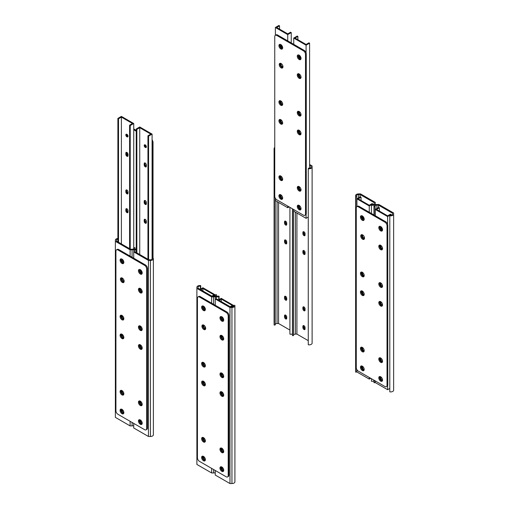 <?xml version="1.0" encoding="UTF-8"?>
<svg xmlns="http://www.w3.org/2000/svg" width="509" height="509" viewBox="0 0 509 509"><rect width="100%" height="100%" fill="white"/><g stroke="black" fill="none" stroke-linecap="round" stroke-linejoin="round"><path stroke-width="0.76" d="M374.096 206.711A2.959 1.705 180 0 1 373.962 206.196A2.959 1.705 180 0 1 376.914 204.491L378.893 204.491L393.635 213.004L393.635 214.143A2.959 1.705 180 0 1 389.792 215.771L390.117 215.18A1.877 1.088 0 0 0 392.554 214.143L392.554 213.258L378.448 205.114L376.914 205.114A1.877 1.082 0 0 0 375.038 206.196A1.877 1.082 0 0 0 375.12 206.52L374.096 206.711L374.096 215.04M373.962 380.172L373.962 382.259A2.959 1.705 0 0 0 374.096 382.774L374.096 380.248M389.792 215.771L389.792 391.835A2.959 1.705 0 0 0 393.635 390.206L393.635 214.143M392.554 214.143L392.554 213.258M378.448 207.596L378.448 205.114M374.096 382.774L375.12 382.583L375.12 380.84M375.12 215.638L375.12 206.52M382.526 360.875L382.526 360.996A1.546 0.891 60 0 1 382.208 361.702A1.546 0.891 60 0 1 381.018 361.288A1.546 0.891 60 0 1 380.344 359.736L380.344 358.444A1.546 0.891 60 0 1 380.49 357.897M380.98 358.196L380.98 359.367A1.546 0.891 -120 0 0 382.456 361.403M380.98 376.972L380.98 378.149A1.546 0.891 -120 0 0 382.456 380.185M382.526 379.657L382.526 379.778A1.546 0.891 60 0 1 382.208 380.484A1.546 0.891 60 0 1 381.018 380.07A1.546 0.891 60 0 1 380.344 378.518L380.344 377.226A1.546 0.891 60 0 1 380.49 376.673M381.05 226.855A1.546 0.891 -120 0 0 380.98 227.262A1.546 0.891 -120 0 0 382.456 229.298M382.488 229.196A1.546 0.891 60 0 1 382.208 229.597A1.546 0.891 60 0 1 381.018 229.184A1.546 0.891 60 0 1 380.344 227.631A1.546 0.891 60 0 1 380.662 226.919A1.546 0.891 60 0 1 381.152 226.88M382.526 304.535L382.526 304.656A1.546 0.891 60 0 1 382.208 305.362A1.546 0.891 60 0 1 381.018 304.948A1.546 0.891 60 0 1 380.344 303.396L380.344 302.104A1.546 0.891 60 0 1 380.49 301.551M380.98 301.856L380.98 303.027A1.546 0.891 -120 0 0 382.456 305.063M382.526 248.195L382.526 248.316A1.546 0.891 60 0 1 382.208 249.022A1.546 0.891 60 0 1 381.018 248.608A1.546 0.891 60 0 1 380.344 247.056L380.344 245.764A1.546 0.891 60 0 1 380.49 245.211M380.98 245.516L380.98 246.687A1.546 0.891 -120 0 0 382.456 248.723M382.526 285.753L382.526 285.873A1.546 0.891 60 0 1 382.208 286.586A1.546 0.891 60 0 1 381.018 286.173A1.546 0.891 60 0 1 380.344 284.614L380.344 283.322A1.546 0.891 60 0 1 380.49 282.775M380.98 283.074L380.98 284.245A1.546 0.891 -120 0 0 382.456 286.281M378.766 207.411L379.402 207.78L376.533 209.434L387.61 215.835L390.479 214.174L391.116 214.543L387.61 216.567L375.26 209.434L378.766 207.411M379.402 211.095L379.402 207.78M391.116 215.199L391.116 214.543M375.26 380.923L375.26 382.564L387.61 389.697L387.61 385.784M387.61 224.234L387.61 216.567M387.61 389.697L389.792 388.437M375.26 215.714L375.26 209.434M371.443 213.513L371.443 205.178A2.959 1.705 0 0 0 375.286 203.549L375.286 202.41L360.544 193.897L358.571 193.897A2.959 1.705 0 0 0 355.613 195.609A2.959 1.705 0 0 0 355.746 196.118L356.777 195.927A1.877 1.088 180 0 1 356.688 195.609A1.877 1.088 180 0 1 358.571 194.521L360.098 194.521L374.204 202.665L374.204 203.549L374.204 202.665M373.962 381.037A2.959 1.705 180 0 1 371.443 381.241L371.443 378.715M375.286 204.777L375.286 203.549M356.777 369.439L356.777 371.99L355.746 372.181A2.959 1.705 180 0 1 355.613 371.672L355.613 195.609M355.746 372.181L355.746 196.118M356.777 206.73L356.777 195.927M360.098 197.002L360.098 194.521M374.204 203.549A1.877 1.082 180 0 1 371.767 204.586L371.443 205.178M362.141 347.303A1.546 0.891 -120 0 0 361.994 347.851L361.994 349.142A1.546 0.891 -120 0 0 362.669 350.695A1.546 0.891 -120 0 0 363.859 351.108A1.546 0.891 -120 0 0 364.183 350.402L364.183 350.281M364.107 350.809A1.546 0.891 60 0 1 362.631 348.773L362.631 347.602M362.141 366.079A1.546 0.891 -120 0 0 361.994 366.633L361.994 367.924A1.546 0.891 -120 0 0 362.669 369.477A1.546 0.891 -120 0 0 363.859 369.89A1.546 0.891 -120 0 0 364.183 369.184L364.183 369.063M364.107 369.591A1.546 0.891 60 0 1 362.631 367.555L362.631 366.378M364.107 218.705A1.546 0.891 60 0 1 362.949 217.744A1.546 0.891 60 0 1 362.701 216.261M362.802 216.287A1.546 0.891 -120 0 0 362.313 216.325A1.546 0.891 -120 0 0 362.313 218.113A1.546 0.891 -120 0 0 363.859 219.004A1.546 0.891 -120 0 0 364.145 218.603M362.141 290.963A1.546 0.891 -120 0 0 361.994 291.511L361.994 292.802A1.546 0.891 -120 0 0 362.669 294.355A1.546 0.891 -120 0 0 363.859 294.768A1.546 0.891 -120 0 0 364.183 294.062L364.183 293.941M364.107 294.469A1.546 0.891 60 0 1 362.631 292.433L362.631 291.263M362.109 234.674A1.546 0.891 -120 0 0 361.994 235.171L361.994 236.462A1.546 0.891 -120 0 0 362.669 238.015A1.546 0.891 -120 0 0 363.859 238.428A1.546 0.891 -120 0 0 364.183 237.722L364.183 236.73M364.107 238.129A1.546 0.891 60 0 1 362.631 236.093L362.631 234.891M362.141 272.181A1.546 0.891 -120 0 0 361.994 272.729L361.994 274.02A1.546 0.891 -120 0 0 362.669 275.579A1.546 0.891 -120 0 0 363.859 275.993A1.546 0.891 -120 0 0 364.183 275.286L364.183 275.159M364.107 275.687A1.546 0.891 60 0 1 362.631 273.657L362.631 272.48M372.773 203.95L372.136 203.581L369.26 205.242L358.183 198.841L361.053 197.187L360.417 196.818L356.911 198.841L369.26 205.973L372.773 203.95L372.773 204.605M361.053 200.501L361.053 197.187M370.686 378.282L369.26 379.103L356.911 371.971L356.911 369.687M356.911 206.641L356.911 198.841M369.26 379.103L369.26 377.462M369.26 212.253L369.26 205.973M361.435 347.138A2.66 1.533 -120 0 0 363.089 351.299A2.66 1.533 -120 0 0 363.98 351.554M362.325 351.738A2.66 1.533 60 0 1 360.588 349.397A2.66 1.533 60 0 1 360.996 347.265A2.66 1.533 60 0 1 363.655 348.799A2.66 1.533 60 0 1 363.655 351.872A2.66 1.533 60 0 1 362.325 351.738M361.435 365.92A2.66 1.533 -120 0 0 363.089 370.081A2.66 1.533 -120 0 0 363.98 370.336M362.325 370.52A2.66 1.533 60 0 1 360.588 368.172A2.66 1.533 60 0 1 360.996 366.047A2.66 1.533 60 0 1 363.655 367.581A2.66 1.533 60 0 1 363.655 370.647A2.66 1.533 60 0 1 362.325 370.52M379.778 376.514A2.66 1.533 -120 0 0 381.438 380.675A2.66 1.533 -120 0 0 382.329 380.929M380.675 381.114A2.66 1.533 60 0 1 378.938 378.766A2.66 1.533 60 0 1 379.345 376.635A2.66 1.533 60 0 1 382.004 378.174A2.66 1.533 60 0 1 382.004 381.241A2.66 1.533 60 0 1 380.675 381.114M379.778 357.732A2.66 1.533 -120 0 0 381.438 361.893A2.66 1.533 -120 0 0 382.329 362.147M380.675 362.332A2.66 1.533 60 0 1 378.938 359.99A2.66 1.533 60 0 1 379.345 357.859A2.66 1.533 60 0 1 382.004 359.392A2.66 1.533 60 0 1 382.004 362.465A2.66 1.533 60 0 1 380.675 362.332M361.435 272.022A2.66 1.533 -120 0 0 363.089 276.177A2.66 1.533 -120 0 0 363.98 276.432M362.325 276.616A2.66 1.533 60 0 1 360.588 274.275A2.66 1.533 60 0 1 360.996 272.143A2.66 1.533 60 0 1 363.655 273.677A2.66 1.533 60 0 1 363.655 276.75A2.66 1.533 60 0 1 362.325 276.616M361.435 290.798A2.66 1.533 -120 0 0 363.089 294.959A2.66 1.533 -120 0 0 363.98 295.214M362.325 295.398A2.66 1.533 60 0 1 360.588 293.057A2.66 1.533 60 0 1 360.996 290.925A2.66 1.533 60 0 1 363.655 292.459A2.66 1.533 60 0 1 363.655 295.532A2.66 1.533 60 0 1 362.325 295.398M379.778 301.392A2.66 1.533 -120 0 0 381.438 305.553A2.66 1.533 -120 0 0 382.329 305.807M380.675 305.992A2.66 1.533 60 0 1 378.938 303.65A2.66 1.533 60 0 1 379.345 301.519A2.66 1.533 60 0 1 382.004 303.052A2.66 1.533 60 0 1 382.004 306.125A2.66 1.533 60 0 1 380.675 305.992M379.778 282.616A2.66 1.533 -120 0 0 381.438 286.771A2.66 1.533 -120 0 0 382.329 287.025M380.675 287.21A2.66 1.533 60 0 1 378.938 284.868A2.66 1.533 60 0 1 379.345 282.737A2.66 1.533 60 0 1 382.004 284.27A2.66 1.533 60 0 1 382.004 287.343A2.66 1.533 60 0 1 380.675 287.21M361.74 234.636A2.66 1.533 -120 0 0 363.394 238.791A2.66 1.533 -120 0 0 364.285 239.052M362.631 239.236A2.66 1.533 60 0 1 360.894 236.889A2.66 1.533 60 0 1 361.301 234.757A2.66 1.533 60 0 1 363.96 236.297A2.66 1.533 60 0 1 363.96 239.364A2.66 1.533 60 0 1 362.631 239.236M379.778 245.052A2.66 1.533 -120 0 0 381.438 249.213A2.66 1.533 -120 0 0 382.329 249.467M380.675 249.652A2.66 1.533 60 0 1 378.938 247.31A2.66 1.533 60 0 1 379.345 245.179A2.66 1.533 60 0 1 382.004 246.712A2.66 1.533 60 0 1 382.004 249.785A2.66 1.533 60 0 1 380.675 249.652M361.435 215.682A2.66 1.533 -120 0 0 363.089 219.837A2.66 1.533 -120 0 0 363.98 220.092M362.325 220.276A2.66 1.533 60 0 1 360.588 217.935A2.66 1.533 60 0 1 360.996 215.803A2.66 1.533 60 0 1 363.655 217.337A2.66 1.533 60 0 1 363.655 220.41A2.66 1.533 60 0 1 362.325 220.276M379.778 226.276A2.66 1.533 -120 0 0 381.438 230.431A2.66 1.533 -120 0 0 382.329 230.685M380.675 230.87A2.66 1.533 60 0 1 378.938 228.528A2.66 1.533 60 0 1 379.345 226.397A2.66 1.533 60 0 1 382.004 227.93A2.66 1.533 60 0 1 382.004 231.003A2.66 1.533 60 0 1 380.675 230.87M387.025 385.364A2.876 1.661 60 0 1 386.433 386.681A2.876 1.661 60 0 1 384.995 386.541L358.311 371.137A2.876 1.661 60 0 1 356.275 367.613L356.275 207.984A2.876 1.661 60 0 1 356.873 206.667A2.876 1.661 60 0 1 358.311 206.807L384.995 222.217A2.876 1.661 60 0 1 387.025 225.735L387.025 385.364L387.788 384.925A2.876 1.661 60 0 1 387.19 386.242L386.433 386.681M356.873 206.667L357.636 206.228A2.876 1.661 60 0 1 359.074 206.368L385.758 221.771A2.876 1.661 60 0 1 387.788 225.296L387.788 384.925M302.887 326.339A1.546 0.891 -120 0 1 303.205 325.633A1.546 0.891 -120 0 1 304.395 326.046A1.546 0.891 -120 0 1 305.069 327.605L305.069 328.897A1.546 0.891 -120 0 1 304.751 329.603A1.546 0.891 -120 0 1 303.561 329.189A1.546 0.891 -120 0 1 302.887 327.631L302.887 326.339L303.65 325.9A1.546 0.891 60 0 1 303.688 325.588M305.031 329.208A1.546 0.891 60 0 1 303.65 327.192L302.887 327.631M303.65 325.9L303.65 327.192M305.031 310.426A1.546 0.891 60 0 1 303.65 308.416L302.887 308.855A1.546 0.891 -120 0 0 303.561 310.407A1.546 0.891 -120 0 0 304.751 310.821A1.546 0.891 -120 0 0 305.069 310.115L305.069 308.823A1.546 0.891 -120 0 0 304.395 307.271A1.546 0.891 -120 0 0 303.205 306.857A1.546 0.891 -120 0 0 302.887 307.563L303.65 307.124A1.546 0.891 60 0 1 303.688 306.806M303.65 307.124L303.65 308.416M302.887 308.855L302.887 307.563M305.031 254.086A1.546 0.891 60 0 1 303.65 252.076L302.887 252.515A1.546 0.891 -120 0 0 303.561 254.067A1.546 0.891 -120 0 0 304.751 254.481A1.546 0.891 -120 0 0 305.069 253.775L305.069 252.483A1.546 0.891 -120 0 0 304.395 250.931A1.546 0.891 -120 0 0 303.205 250.517A1.546 0.891 -120 0 0 302.887 251.223L303.65 250.784A1.546 0.891 60 0 1 303.688 250.466M303.65 250.784L303.65 252.076M302.887 252.515L302.887 251.223M302.887 232.441A1.546 0.891 -120 0 1 303.205 231.735A1.546 0.891 -120 0 1 304.395 232.149A1.546 0.891 -120 0 1 305.069 233.701L305.069 234.993A1.546 0.891 -120 0 1 304.751 235.705A1.546 0.891 -120 0 1 303.561 235.285A1.546 0.891 -120 0 1 302.887 233.733L302.887 232.441L303.65 232.002L303.65 233.294L302.887 233.733M305.031 235.311A1.546 0.891 60 0 1 303.65 233.294M292.44 208.805L292.44 335.196A2.959 1.705 0 0 0 292.573 335.705L292.573 208.881M309.593 164.483L312.112 165.934L312.112 167.073A2.959 1.705 180 0 1 308.269 168.702L308.594 168.11A1.877 1.088 0 0 0 311.031 167.073L311.031 166.188L309.593 165.361M308.269 168.702L308.269 344.771A2.959 1.705 0 0 0 312.112 343.136L312.112 167.073M311.031 167.073L311.031 166.188M293.598 334.871A1.877 1.082 180 0 1 295.392 334.108L296.925 334.108L296.925 213.036M296.925 334.108L308.269 340.661M292.573 335.705L293.598 335.52L293.598 209.473M301.004 189.507L301.004 189.628A1.546 0.891 60 0 1 300.685 190.334A1.546 0.891 60 0 1 299.496 189.921A1.546 0.891 60 0 1 298.821 188.368L298.821 187.077A1.546 0.891 60 0 1 298.968 186.529M299.457 186.828L299.457 187.999A1.546 0.891 -120 0 0 300.934 190.035M299.457 205.604L299.457 206.781A1.546 0.891 -120 0 0 300.934 208.817M301.004 208.289L301.004 208.41A1.546 0.891 60 0 1 300.685 209.116A1.546 0.891 60 0 1 299.496 208.703A1.546 0.891 60 0 1 298.821 207.15L298.821 205.859A1.546 0.891 60 0 1 298.968 205.305M299.527 55.487A1.546 0.891 -120 0 0 299.457 55.895A1.546 0.891 -120 0 0 300.934 57.931M300.965 57.829A1.546 0.891 60 0 1 300.685 58.23A1.546 0.891 60 0 1 299.496 57.816A1.546 0.891 60 0 1 298.821 56.264A1.546 0.891 60 0 1 299.139 55.551A1.546 0.891 60 0 1 299.629 55.513M301.004 133.167L301.004 133.288A1.546 0.891 60 0 1 300.685 133.994A1.546 0.891 60 0 1 299.496 133.581A1.546 0.891 60 0 1 298.821 132.028L298.821 130.737A1.546 0.891 60 0 1 298.968 130.183M299.457 130.489L299.457 131.659A1.546 0.891 -120 0 0 300.934 133.695M301.004 76.827L301.004 76.948A1.546 0.891 60 0 1 300.685 77.654A1.546 0.891 60 0 1 299.496 77.241A1.546 0.891 60 0 1 298.821 75.688L298.821 74.397A1.546 0.891 60 0 1 298.968 73.843M299.457 74.142L299.457 75.319A1.546 0.891 -120 0 0 300.934 77.355M301.004 114.385L301.004 114.506A1.546 0.891 60 0 1 300.685 115.219A1.546 0.891 60 0 1 299.496 114.805A1.546 0.891 60 0 1 298.821 113.246L298.821 111.955A1.546 0.891 60 0 1 298.968 111.407M299.457 111.706L299.457 112.877A1.546 0.891 -120 0 0 300.934 114.913M297.243 36.044L297.88 36.413L295.01 38.067L306.087 44.468L308.957 42.807L309.593 43.176L306.087 45.199L293.738 38.067L297.243 36.044M297.88 39.727L297.88 36.413M309.593 168.129L309.593 43.176M293.738 209.555L293.738 211.197L306.087 218.329L306.087 214.416M306.087 52.866L306.087 45.199M306.087 218.329L308.269 217.069M293.738 44.347L293.738 38.067M285.301 316.598L285.301 315.306L284.537 315.752L284.537 317.043L285.301 316.598A1.546 0.891 -120 0 0 286.682 318.615M284.537 315.752A1.546 0.891 60 0 1 284.855 315.039A1.546 0.891 60 0 1 286.045 315.453A1.546 0.891 60 0 1 286.726 317.012L286.726 318.303A1.546 0.891 60 0 1 286.402 319.009A1.546 0.891 60 0 1 285.212 318.596A1.546 0.891 60 0 1 284.537 317.043M285.301 297.822L285.301 296.531L284.537 296.97A1.546 0.891 60 0 1 284.855 296.263A1.546 0.891 60 0 1 286.045 296.677A1.546 0.891 60 0 1 286.726 298.229L286.726 299.521A1.546 0.891 60 0 1 286.402 300.227A1.546 0.891 60 0 1 285.212 299.814A1.546 0.891 60 0 1 284.537 298.261L285.301 297.822A1.546 0.891 -120 0 0 286.682 299.833M284.537 296.97L284.537 298.261M285.301 241.482L285.301 240.191L284.537 240.63A1.546 0.891 60 0 1 284.855 239.924A1.546 0.891 60 0 1 286.045 240.337A1.546 0.891 60 0 1 286.726 241.89L286.726 243.181A1.546 0.891 60 0 1 286.402 243.887A1.546 0.891 60 0 1 285.212 243.474A1.546 0.891 60 0 1 284.537 241.921L285.301 241.482A1.546 0.891 -120 0 0 286.682 243.493M284.537 240.63L284.537 241.921M285.339 239.873A1.546 0.891 -120 0 0 285.301 240.191M285.301 222.7L285.301 221.409L284.537 221.848L284.537 223.139L285.301 222.7A1.546 0.891 -120 0 0 286.682 224.717M284.537 221.848A1.546 0.891 60 0 1 284.855 221.141A1.546 0.891 60 0 1 286.045 221.555A1.546 0.891 60 0 1 286.726 223.107L286.726 224.399A1.546 0.891 60 0 1 286.402 225.112A1.546 0.891 60 0 1 285.212 224.698A1.546 0.891 60 0 1 284.537 223.139M292.44 333.968A2.959 1.705 180 0 1 289.92 334.178L289.92 207.348M274.752 147.457A2.959 1.705 0 0 0 274.09 148.539A2.959 1.705 0 0 0 274.224 149.048L274.752 148.952M275.254 198.071L275.254 324.927L274.224 325.111A2.959 1.705 180 0 1 274.09 324.602L274.09 148.539M274.224 325.111L274.224 149.048M289.92 330.067L278.576 323.514L277.049 323.514A1.877 1.088 0 0 0 275.254 324.278M278.576 323.514L278.576 202.442M280.618 175.936A1.546 0.891 -120 0 0 280.472 176.483L280.472 177.775A1.546 0.891 -120 0 0 281.146 179.327A1.546 0.891 -120 0 0 282.336 179.741A1.546 0.891 -120 0 0 282.654 179.034L282.654 178.913M282.584 179.442A1.546 0.891 60 0 1 281.108 177.406L281.108 176.235M280.618 194.712A1.546 0.891 -120 0 0 280.472 195.265L280.472 196.557A1.546 0.891 -120 0 0 281.146 198.109A1.546 0.891 -120 0 0 282.336 198.523A1.546 0.891 -120 0 0 282.654 197.816L282.654 197.696M282.584 198.224A1.546 0.891 60 0 1 281.108 196.188L281.108 195.011M282.584 47.337A1.546 0.891 60 0 1 281.426 46.376A1.546 0.891 60 0 1 281.178 44.894M281.28 44.919A1.546 0.891 -120 0 0 280.79 44.957A1.546 0.891 -120 0 0 280.79 46.745A1.546 0.891 -120 0 0 282.336 47.636A1.546 0.891 -120 0 0 282.622 47.235M280.618 119.596A1.546 0.891 -120 0 0 280.472 120.143L280.472 121.435A1.546 0.891 -120 0 0 281.146 122.987A1.546 0.891 -120 0 0 282.336 123.401A1.546 0.891 -120 0 0 282.654 122.694L282.654 122.574M282.584 123.102A1.546 0.891 60 0 1 281.108 121.066L281.108 119.895M280.586 63.307A1.546 0.891 -120 0 0 280.472 63.803L280.472 65.095A1.546 0.891 -120 0 0 281.146 66.647A1.546 0.891 -120 0 0 282.336 67.061A1.546 0.891 -120 0 0 282.654 66.355L282.654 65.362M282.584 66.762A1.546 0.891 60 0 1 281.108 64.726L281.108 63.523M280.618 100.814A1.546 0.891 -120 0 0 280.472 101.361L280.472 102.653A1.546 0.891 -120 0 0 281.146 104.211A1.546 0.891 -120 0 0 282.336 104.625A1.546 0.891 -120 0 0 282.654 103.912L282.654 103.791M282.584 104.32A1.546 0.891 60 0 1 281.108 102.29L281.108 101.113M291.243 32.582L290.614 32.213L287.738 33.874L276.661 27.473L279.53 25.819L278.894 25.45L275.388 27.473L287.738 34.606L291.243 32.582L291.243 42.909M279.53 29.134L279.53 25.819M289.163 206.915L287.738 207.736L275.388 200.603L275.388 198.319M275.388 35.274L275.388 27.473M287.738 207.736L287.738 206.088M287.738 40.885L287.738 34.606M279.912 175.77A2.66 1.533 -120 0 0 281.566 179.931A2.66 1.533 -120 0 0 282.457 180.186M280.803 180.371A2.66 1.533 60 0 1 279.066 178.029A2.66 1.533 60 0 1 279.473 175.898A2.66 1.533 60 0 1 282.132 177.431A2.66 1.533 60 0 1 282.132 180.504A2.66 1.533 60 0 1 280.803 180.371M279.912 194.553A2.66 1.533 -120 0 0 281.566 198.714A2.66 1.533 -120 0 0 282.457 198.968M280.803 199.153A2.66 1.533 60 0 1 279.066 196.805A2.66 1.533 60 0 1 279.473 194.673A2.66 1.533 60 0 1 282.132 196.213A2.66 1.533 60 0 1 282.132 199.28A2.66 1.533 60 0 1 280.803 199.153M298.255 205.146A2.66 1.533 -120 0 0 299.909 209.301A2.66 1.533 -120 0 0 300.806 209.562M299.152 209.746A2.66 1.533 60 0 1 297.415 207.398A2.66 1.533 60 0 1 297.822 205.267A2.66 1.533 60 0 1 300.482 206.807A2.66 1.533 60 0 1 300.482 209.873A2.66 1.533 60 0 1 299.152 209.746M298.255 186.364A2.66 1.533 -120 0 0 299.909 190.525A2.66 1.533 -120 0 0 300.806 190.78M299.152 190.964A2.66 1.533 60 0 1 297.415 188.623A2.66 1.533 60 0 1 297.822 186.491A2.66 1.533 60 0 1 300.482 188.025A2.66 1.533 60 0 1 300.482 191.098A2.66 1.533 60 0 1 299.152 190.964M279.912 100.655A2.66 1.533 -120 0 0 281.566 104.809A2.66 1.533 -120 0 0 282.457 105.064M280.803 105.248A2.66 1.533 60 0 1 279.066 102.907A2.66 1.533 60 0 1 279.473 100.776A2.66 1.533 60 0 1 282.132 102.309A2.66 1.533 60 0 1 282.132 105.382A2.66 1.533 60 0 1 280.803 105.248M279.912 119.43A2.66 1.533 -120 0 0 281.566 123.592A2.66 1.533 -120 0 0 282.457 123.846M280.803 124.031A2.66 1.533 60 0 1 279.066 121.689A2.66 1.533 60 0 1 279.473 119.558A2.66 1.533 60 0 1 282.132 121.091A2.66 1.533 60 0 1 282.132 124.164A2.66 1.533 60 0 1 280.803 124.031M298.255 130.024A2.66 1.533 -120 0 0 299.909 134.185A2.66 1.533 -120 0 0 300.806 134.44M299.152 134.624A2.66 1.533 60 0 1 297.415 132.283A2.66 1.533 60 0 1 297.822 130.151A2.66 1.533 60 0 1 300.482 131.685A2.66 1.533 60 0 1 300.482 134.758A2.66 1.533 60 0 1 299.152 134.624M298.255 111.248A2.66 1.533 -120 0 0 299.909 115.403A2.66 1.533 -120 0 0 300.806 115.658M299.152 115.842A2.66 1.533 60 0 1 297.415 113.501A2.66 1.533 60 0 1 297.822 111.369A2.66 1.533 60 0 1 300.482 112.903A2.66 1.533 60 0 1 300.482 115.976A2.66 1.533 60 0 1 299.152 115.842M280.217 63.269A2.66 1.533 -120 0 0 281.871 67.423A2.66 1.533 -120 0 0 282.762 67.684M281.108 67.869A2.66 1.533 60 0 1 279.371 65.521A2.66 1.533 60 0 1 279.778 63.39A2.66 1.533 60 0 1 282.438 64.929A2.66 1.533 60 0 1 282.438 67.996A2.66 1.533 60 0 1 281.108 67.869M298.255 73.684A2.66 1.533 -120 0 0 299.909 77.845A2.66 1.533 -120 0 0 300.806 78.1M299.152 78.284A2.66 1.533 60 0 1 297.415 75.943A2.66 1.533 60 0 1 297.822 73.811A2.66 1.533 60 0 1 300.482 75.345A2.66 1.533 60 0 1 300.482 78.418A2.66 1.533 60 0 1 299.152 78.284M279.912 44.315A2.66 1.533 -120 0 0 281.566 48.47A2.66 1.533 -120 0 0 282.457 48.724M280.803 48.909A2.66 1.533 60 0 1 279.066 46.567A2.66 1.533 60 0 1 279.473 44.436A2.66 1.533 60 0 1 282.132 45.969A2.66 1.533 60 0 1 282.132 49.042A2.66 1.533 60 0 1 280.803 48.909M298.255 54.908A2.66 1.533 -120 0 0 299.909 59.063A2.66 1.533 -120 0 0 300.806 59.318M299.152 59.502A2.66 1.533 60 0 1 297.415 57.161A2.66 1.533 60 0 1 297.822 55.029A2.66 1.533 60 0 1 300.482 56.563A2.66 1.533 60 0 1 300.482 59.636A2.66 1.533 60 0 1 299.152 59.502M305.502 213.996A2.876 1.661 60 0 1 304.91 215.313A2.876 1.661 60 0 1 303.472 215.173L276.788 199.77A2.876 1.661 60 0 1 274.752 196.245L274.752 36.616A2.876 1.661 60 0 1 275.35 35.299A2.876 1.661 60 0 1 276.788 35.439L303.472 50.849A2.876 1.661 60 0 1 305.502 54.368L305.502 213.996L306.265 213.557A2.876 1.661 60 0 1 305.667 214.874L304.91 215.313M275.35 35.299L276.113 34.86A2.876 1.661 60 0 1 277.551 35L304.229 50.404A2.876 1.661 60 0 1 306.265 53.929L306.265 213.557M285.301 296.652A2.66 1.533 -120 0 0 286.726 299.228M285.301 315.427A2.66 1.533 -120 0 0 286.726 318.01M303.65 326.021A2.66 1.533 -120 0 0 305.069 328.604M303.65 307.245A2.66 1.533 -120 0 0 305.069 309.822M285.301 221.53A2.66 1.533 -120 0 0 286.726 224.106M285.301 240.312A2.66 1.533 -120 0 0 286.726 242.888M303.65 250.905A2.66 1.533 -120 0 0 305.069 253.482M303.65 232.123A2.66 1.533 -120 0 0 305.069 234.7M222.064 467.141L221.517 467.453L221.517 468.744A1.546 0.891 60 0 0 222.191 470.303A1.546 0.891 60 0 0 223.381 470.717A1.546 0.891 60 0 0 223.699 470.011L223.699 469.89M221.517 468.744L222.274 468.305A1.546 0.891 -120 0 0 223.661 470.322M221.517 467.453A1.546 0.891 60 0 1 221.663 466.906M222.274 468.305L222.274 467.307M223.699 451.108L223.699 451.228A1.546 0.891 60 0 1 223.381 451.935A1.546 0.891 60 0 1 222.191 451.521A1.546 0.891 60 0 1 221.517 449.969L222.274 449.523A1.546 0.891 -120 0 0 223.661 451.54M222.064 448.359L221.517 448.677A1.546 0.891 60 0 1 221.663 448.124M222.274 449.523L222.274 448.524M221.517 448.677L221.517 449.969M223.699 394.768L223.699 394.889A1.546 0.891 60 0 1 223.381 395.595A1.546 0.891 60 0 1 222.191 395.181A1.546 0.891 60 0 1 221.517 393.629L222.274 393.183A1.546 0.891 -120 0 0 223.661 395.2M222.064 392.019L221.517 392.337A1.546 0.891 60 0 1 221.663 391.784M222.274 393.183L222.274 392.184M221.517 392.337L221.517 393.629M222.064 373.237L221.517 373.555L221.517 374.847A1.546 0.891 60 0 0 222.191 376.399A1.546 0.891 60 0 0 223.381 376.813A1.546 0.891 60 0 0 223.699 376.106L223.699 375.986M221.517 374.847L222.274 374.408A1.546 0.891 -120 0 0 223.661 376.418M222.274 374.408L222.274 373.409M221.517 373.555A1.546 0.891 60 0 1 221.663 373.008M222.064 335.679L221.517 335.997L221.517 337.282A1.546 0.891 60 0 0 222.191 338.841A1.546 0.891 60 0 0 223.381 339.255A1.546 0.891 60 0 0 223.699 338.549L223.699 338.428M221.517 337.282L222.274 336.843A1.546 0.891 -120 0 0 223.661 338.86M222.274 336.843L222.274 335.845M221.517 335.997A1.546 0.891 60 0 1 221.663 335.444M222.325 317.107A1.546 0.891 -120 0 0 221.835 317.152A1.546 0.891 -120 0 0 221.6 318.392A1.546 0.891 -120 0 0 222.605 319.754A1.546 0.891 -120 0 0 223.381 319.83A1.546 0.891 -120 0 0 223.661 319.423A1.546 0.891 60 0 1 223.368 319.315A1.546 0.891 60 0 1 222.318 317.107M219.08 296.206A2.959 1.705 0 0 0 215.237 297.835L215.237 298.974L229.979 307.487L231.951 307.487A2.959 1.705 0 0 0 234.91 305.782A2.959 1.705 0 0 0 234.776 305.266L233.746 305.457A1.877 1.088 180 0 1 233.835 305.782A1.877 1.088 180 0 1 231.951 306.863L230.424 306.863L216.319 298.719L216.319 297.835A1.877 1.082 180 0 1 218.755 296.798L219.08 296.206L219.08 299.604M234.91 305.782L234.91 481.845A2.959 1.705 180 0 1 231.951 483.55L229.979 483.55L215.237 475.043L215.237 470.462M215.237 305.254L215.237 298.974M229.979 483.55L229.979 307.487M233.746 306.1L233.746 305.457M216.319 298.719L216.319 297.835M218.755 299.795L218.755 296.798M219.099 300.329L221.262 299.082L232.339 305.476L230.183 306.723M221.262 301.576L221.262 299.082M231.207 306.863L233.612 305.476L221.262 298.344L218.463 299.96M233.612 306.291L233.612 305.476M203.931 456.713L203.931 457.712L203.167 458.151L203.167 456.859L203.715 456.548M203.167 458.151A1.546 0.891 -120 0 0 203.842 459.71A1.546 0.891 -120 0 0 205.032 460.123A1.546 0.891 -120 0 0 205.35 459.417L205.35 459.296M205.312 459.729A1.546 0.891 60 0 1 203.931 457.712M203.314 456.312A1.546 0.891 -120 0 0 203.167 456.859M205.312 440.947A1.546 0.891 60 0 1 203.931 438.93L203.167 439.375A1.546 0.891 -120 0 0 203.842 440.928A1.546 0.891 -120 0 0 205.032 441.341A1.546 0.891 -120 0 0 205.35 440.635L205.35 440.514M203.931 437.937L203.931 438.93M203.167 439.375L203.167 438.084L203.715 437.765M203.314 437.53A1.546 0.891 -120 0 0 203.167 438.084M205.312 384.607A1.546 0.891 60 0 1 203.931 382.59L203.167 383.035A1.546 0.891 -120 0 0 203.842 384.588A1.546 0.891 -120 0 0 205.032 385.001A1.546 0.891 -120 0 0 205.35 384.295L205.35 384.174M203.931 381.597L203.931 382.59M203.167 383.035L203.167 381.744L203.715 381.426M203.314 381.19A1.546 0.891 -120 0 0 203.167 381.744M203.931 362.815L203.931 363.814L203.167 364.253L203.167 362.962L203.715 362.643M203.167 364.253A1.546 0.891 -120 0 0 203.842 365.806A1.546 0.891 -120 0 0 205.032 366.219A1.546 0.891 -120 0 0 205.35 365.513L205.35 365.392M205.312 365.825A1.546 0.891 60 0 1 203.931 363.814M203.314 362.414A1.546 0.891 -120 0 0 203.167 362.962M203.931 325.2L203.931 326.25L203.167 326.695L203.167 325.404L203.727 325.079M203.167 326.695A1.546 0.891 -120 0 0 203.842 328.248A1.546 0.891 -120 0 0 205.032 328.661A1.546 0.891 -120 0 0 205.35 327.955L205.35 326.963M205.312 328.267A1.546 0.891 60 0 1 203.931 326.25M203.282 324.907A1.546 0.891 -120 0 0 203.167 325.404M205.318 308.836A1.546 0.891 60 0 1 205.032 309.237A1.546 0.891 60 0 1 204.262 309.16A1.546 0.891 60 0 1 203.25 307.799A1.546 0.891 60 0 1 203.485 306.558A1.546 0.891 60 0 1 203.975 306.513A1.546 0.891 -120 0 0 205.019 308.721A1.546 0.891 -120 0 0 205.312 308.842M215.402 295.513L215.402 294.864L216.427 294.673A2.959 1.705 180 0 1 216.56 295.188A2.959 1.705 180 0 1 213.608 296.893L211.629 296.893L196.888 288.387L196.888 287.241A2.959 1.705 180 0 1 200.731 285.613L200.406 286.204A1.877 1.088 0 0 0 197.969 287.241L197.969 288.126L197.969 287.241M196.888 288.387L196.888 464.45L211.629 472.956L213.608 472.956A2.959 1.705 0 0 0 215.237 472.676M211.629 472.956L211.629 468.382M211.629 303.173L211.629 296.893M200.731 289.01L200.731 285.613M200.406 289.201L200.406 286.204M197.969 288.126L212.075 296.27L213.608 296.27A1.877 1.082 0 0 0 215.485 295.188A1.877 1.082 0 0 0 215.402 294.864M211.833 296.13L213.99 294.883L202.913 288.488L200.75 289.736M202.913 290.983L202.913 288.488M200.12 289.366L202.913 287.75L215.262 294.883L212.857 296.27M215.262 295.697L215.262 294.883M203.498 441.971A2.66 1.533 -120 0 0 204.828 442.105A2.66 1.533 -120 0 0 204.828 439.032A2.66 1.533 -120 0 0 202.168 437.498A2.66 1.533 -120 0 0 201.761 439.623A2.66 1.533 -120 0 0 203.498 441.971M205.152 441.787A2.66 1.533 60 0 1 204.262 441.532A2.66 1.533 60 0 1 202.607 437.371M203.498 460.753A2.66 1.533 -120 0 0 204.828 460.88A2.66 1.533 -120 0 0 204.828 457.814A2.66 1.533 -120 0 0 202.168 456.274A2.66 1.533 -120 0 0 201.761 458.405A2.66 1.533 -120 0 0 203.498 460.753M205.152 460.562A2.66 1.533 60 0 1 204.262 460.308A2.66 1.533 60 0 1 202.607 456.153M221.848 471.34A2.66 1.533 -120 0 0 223.177 471.474A2.66 1.533 -120 0 0 223.177 468.401A2.66 1.533 -120 0 0 220.518 466.868A2.66 1.533 -120 0 0 220.111 468.999A2.66 1.533 -120 0 0 221.848 471.34M223.502 471.156A2.66 1.533 60 0 1 222.605 470.901A2.66 1.533 60 0 1 220.951 466.747M221.848 452.565A2.66 1.533 -120 0 0 223.177 452.692A2.66 1.533 -120 0 0 223.177 449.625A2.66 1.533 -120 0 0 220.518 448.085A2.66 1.533 -120 0 0 220.111 450.217A2.66 1.533 -120 0 0 221.848 452.565M223.502 452.38A2.66 1.533 60 0 1 222.605 452.126A2.66 1.533 60 0 1 220.951 447.965M203.498 366.849A2.66 1.533 -120 0 0 204.828 366.983A2.66 1.533 -120 0 0 204.828 363.91A2.66 1.533 -120 0 0 202.168 362.376A2.66 1.533 -120 0 0 201.761 364.508A2.66 1.533 -120 0 0 203.498 366.849M205.152 366.665A2.66 1.533 60 0 1 204.262 366.41A2.66 1.533 60 0 1 202.607 362.249M203.498 385.631A2.66 1.533 -120 0 0 204.828 385.758A2.66 1.533 -120 0 0 204.828 382.692A2.66 1.533 -120 0 0 202.168 381.152A2.66 1.533 -120 0 0 201.761 383.283A2.66 1.533 -120 0 0 203.498 385.631M205.152 385.447A2.66 1.533 60 0 1 204.262 385.192A2.66 1.533 60 0 1 202.607 381.031M221.848 396.225A2.66 1.533 -120 0 0 223.177 396.352A2.66 1.533 -120 0 0 223.177 393.285A2.66 1.533 -120 0 0 220.518 391.745A2.66 1.533 -120 0 0 220.111 393.877A2.66 1.533 -120 0 0 221.848 396.225M223.502 396.04A2.66 1.533 60 0 1 222.605 395.779A2.66 1.533 60 0 1 220.951 391.625M221.848 377.443A2.66 1.533 -120 0 0 223.177 377.576A2.66 1.533 -120 0 0 223.177 374.503A2.66 1.533 -120 0 0 220.518 372.97A2.66 1.533 -120 0 0 220.111 375.101A2.66 1.533 -120 0 0 221.848 377.443M223.502 377.258A2.66 1.533 60 0 1 222.605 377.004A2.66 1.533 60 0 1 220.951 372.842M203.804 329.463A2.66 1.533 -120 0 0 205.133 329.597A2.66 1.533 -120 0 0 205.133 326.524A2.66 1.533 -120 0 0 202.474 324.99A2.66 1.533 -120 0 0 202.067 327.122A2.66 1.533 -120 0 0 203.804 329.463M205.458 329.278A2.66 1.533 60 0 1 204.567 329.024A2.66 1.533 60 0 1 202.906 324.869M221.848 339.885A2.66 1.533 -120 0 0 223.177 340.012A2.66 1.533 -120 0 0 223.177 336.945A2.66 1.533 -120 0 0 220.518 335.406A2.66 1.533 -120 0 0 220.111 337.537A2.66 1.533 -120 0 0 221.848 339.885M223.502 339.7A2.66 1.533 60 0 1 222.605 339.439A2.66 1.533 60 0 1 220.951 335.285M203.498 310.509A2.66 1.533 -120 0 0 204.828 310.643A2.66 1.533 -120 0 0 204.828 307.57A2.66 1.533 -120 0 0 202.168 306.036A2.66 1.533 -120 0 0 201.761 308.168A2.66 1.533 -120 0 0 203.498 310.509M205.152 310.325A2.66 1.533 60 0 1 204.262 310.07A2.66 1.533 60 0 1 202.607 305.909M221.848 321.103A2.66 1.533 -120 0 0 223.177 321.236A2.66 1.533 -120 0 0 223.177 318.163A2.66 1.533 -120 0 0 220.518 316.63A2.66 1.533 -120 0 0 220.111 318.761A2.66 1.533 -120 0 0 221.848 321.103M223.502 320.918A2.66 1.533 60 0 1 222.605 320.664A2.66 1.533 60 0 1 220.951 316.503M198.046 296.9L198.809 296.461A2.876 1.661 60 0 1 200.247 296.601L226.925 312.004A2.876 1.661 60 0 1 228.961 315.529L228.961 475.158A2.876 1.661 60 0 1 228.363 476.475L227.606 476.914A2.876 1.661 60 0 1 226.168 476.774L199.483 461.364A2.876 1.661 60 0 1 197.447 457.846L197.447 298.217A2.876 1.661 60 0 1 198.046 296.9A2.876 1.661 60 0 1 199.483 297.04L226.168 312.443A2.876 1.661 60 0 1 228.197 315.968L228.197 475.597A2.876 1.661 60 0 1 227.606 476.914M140.541 420.071L139.994 420.389L139.994 421.681A1.546 0.891 60 0 0 140.669 423.233A1.546 0.891 60 0 0 141.858 423.647A1.546 0.891 60 0 0 142.176 422.941L142.176 422.82M139.994 421.681L140.751 421.242A1.546 0.891 -120 0 0 142.138 423.253M139.994 420.389A1.546 0.891 60 0 1 140.14 419.836M140.751 421.242L140.751 420.243M142.176 404.038L142.176 404.159A1.546 0.891 60 0 1 141.858 404.871A1.546 0.891 60 0 1 140.669 404.451A1.546 0.891 60 0 1 139.994 402.899L140.751 402.46A1.546 0.891 -120 0 0 142.138 404.477M140.541 401.289L139.994 401.607A1.546 0.891 60 0 1 140.14 401.06M140.751 402.46L140.751 401.461M139.994 401.607L139.994 402.899M142.176 347.698L142.176 347.819A1.546 0.891 60 0 1 141.858 348.525A1.546 0.891 60 0 1 140.669 348.111A1.546 0.891 60 0 1 139.994 346.559L140.751 346.12A1.546 0.891 -120 0 0 142.138 348.131M140.541 344.949L139.994 345.267A1.546 0.891 60 0 1 140.14 344.72M140.751 346.12L140.751 345.121M139.994 345.267L139.994 346.559M140.541 326.174L139.994 326.485L139.994 327.777A1.546 0.891 60 0 0 140.669 329.336A1.546 0.891 60 0 0 141.858 329.749A1.546 0.891 60 0 0 142.176 329.043L142.176 328.922M139.994 327.777L140.751 327.338A1.546 0.891 -120 0 0 142.138 329.355M140.751 327.338L140.751 326.339M139.994 326.485A1.546 0.891 60 0 1 140.14 325.938M140.541 288.609L139.994 288.927L139.994 290.219A1.546 0.891 60 0 0 140.669 291.772A1.546 0.891 60 0 0 141.858 292.185A1.546 0.891 60 0 0 142.176 291.479L142.176 291.358M139.994 290.219L140.751 289.78A1.546 0.891 -120 0 0 142.138 291.791M140.751 289.78L140.751 288.781M139.994 288.927A1.546 0.891 60 0 1 140.14 288.38M140.802 270.044A1.546 0.891 -120 0 0 140.312 270.088A1.546 0.891 -120 0 0 140.077 271.322A1.546 0.891 -120 0 0 141.082 272.684A1.546 0.891 -120 0 0 141.858 272.76A1.546 0.891 -120 0 0 142.138 272.36M142.138 272.366A1.546 0.891 60 0 1 141.846 272.245A1.546 0.891 60 0 1 140.796 270.037M136.227 249.079A2.959 1.705 0 0 0 133.714 250.772L133.714 251.91L148.456 260.417L150.429 260.417A2.959 1.705 0 0 0 153.387 258.712A2.959 1.705 0 0 0 153.254 258.203L152.223 258.387A1.877 1.088 180 0 1 152.312 258.712A1.877 1.088 180 0 1 150.429 259.8L148.902 259.8L134.796 251.65L134.796 250.772A1.877 1.082 180 0 1 136.227 249.715M153.387 258.712L153.387 434.775A2.959 1.705 180 0 1 150.429 436.48L148.456 436.48L133.714 427.974L133.714 423.399M133.714 258.19L133.714 251.91M148.456 436.48L148.456 260.417M152.223 259.036L152.223 258.387M134.796 251.65L134.796 250.772M144.187 145.536A1.546 0.891 -120 0 0 144.861 147.095A1.546 0.891 -120 0 0 146.051 147.508A1.546 0.891 -120 0 0 146.051 145.72A1.546 0.891 -120 0 0 144.505 144.83A1.546 0.891 -120 0 0 144.187 145.536M146.299 147.203A1.546 0.891 60 0 1 144.817 145.173A1.546 0.891 60 0 1 144.893 144.766M146.299 222.974A1.546 0.891 60 0 1 144.817 220.938L144.817 219.646A1.546 0.891 60 0 1 144.893 219.239M146.369 221.275A1.546 0.891 -120 0 0 145.695 219.723A1.546 0.891 -120 0 0 144.505 219.303A1.546 0.891 -120 0 0 144.187 220.015L144.187 221.307A1.546 0.891 -120 0 0 144.861 222.859A1.546 0.891 -120 0 0 146.051 223.273A1.546 0.891 -120 0 0 146.369 222.567L146.369 221.275M146.299 166.634A1.546 0.891 60 0 1 144.817 164.598L144.817 163.306A1.546 0.891 60 0 1 144.893 162.899M146.369 164.935A1.546 0.891 -120 0 0 145.695 163.383A1.546 0.891 -120 0 0 144.505 162.963A1.546 0.891 -120 0 0 144.187 163.675L144.187 164.967A1.546 0.891 -120 0 0 144.861 166.519A1.546 0.891 -120 0 0 146.051 166.933A1.546 0.891 -120 0 0 146.369 166.227L146.369 164.935M146.299 204.192A1.546 0.891 60 0 1 144.817 202.156L144.817 200.864A1.546 0.891 60 0 1 144.893 200.463M146.369 202.493A1.546 0.891 -120 0 0 145.695 200.94A1.546 0.891 -120 0 0 144.505 200.527A1.546 0.891 -120 0 0 144.187 201.233L144.187 202.525A1.546 0.891 -120 0 0 144.861 204.077A1.546 0.891 -120 0 0 146.051 204.491A1.546 0.891 -120 0 0 146.369 203.785L146.369 202.493M136.227 129.006L136.864 129.369L139.74 127.714L150.817 134.109L147.947 135.769L148.583 136.132L152.089 134.109L139.74 126.976L136.227 129.006L136.227 252.483M136.864 252.852L136.864 129.369M139.74 254.506L139.74 127.714M147.947 259.246L147.947 135.769M148.583 259.615L148.583 136.132M152.089 259.221L152.089 134.109M122.408 409.65L122.408 410.648L121.645 411.087L121.645 409.796L122.192 409.478M121.645 411.087A1.546 0.891 -120 0 0 122.319 412.64A1.546 0.891 -120 0 0 123.509 413.054A1.546 0.891 -120 0 0 123.827 412.347L123.827 412.226M123.789 412.659A1.546 0.891 60 0 1 122.408 410.648M121.791 409.242A1.546 0.891 -120 0 0 121.645 409.796M123.789 393.883A1.546 0.891 60 0 1 122.408 391.866L121.645 392.305A1.546 0.891 -120 0 0 122.319 393.864A1.546 0.891 -120 0 0 123.509 394.278A1.546 0.891 -120 0 0 123.827 393.565L123.827 393.444M122.408 390.867L122.408 391.866M121.645 392.305L121.645 391.014L122.192 390.702M121.791 390.467A1.546 0.891 -120 0 0 121.645 391.014M123.789 337.543A1.546 0.891 60 0 1 122.408 335.526L121.645 335.965A1.546 0.891 -120 0 0 122.319 337.518A1.546 0.891 -120 0 0 123.509 337.938A1.546 0.891 -120 0 0 123.827 337.225L123.827 337.104M122.408 334.528L122.408 335.526M121.645 335.965L121.645 334.674L122.192 334.362M121.791 334.127A1.546 0.891 -120 0 0 121.645 334.674M122.408 315.745L122.408 316.744L121.645 317.183L121.645 315.892L122.192 315.58M121.645 317.183A1.546 0.891 -120 0 0 122.319 318.742A1.546 0.891 -120 0 0 123.509 319.156A1.546 0.891 -120 0 0 123.827 318.449L123.827 318.329M123.789 318.761A1.546 0.891 60 0 1 122.408 316.744M121.791 315.345A1.546 0.891 -120 0 0 121.645 315.892M122.408 278.137L122.408 279.187L121.645 279.626L121.645 278.334L122.198 278.009M121.645 279.626A1.546 0.891 -120 0 0 122.319 281.178A1.546 0.891 -120 0 0 123.509 281.592A1.546 0.891 -120 0 0 123.827 280.885L123.827 279.893M123.789 281.203A1.546 0.891 60 0 1 122.408 279.187M121.759 277.838A1.546 0.891 -120 0 0 121.645 278.334M123.795 261.766A1.546 0.891 60 0 1 123.509 262.167A1.546 0.891 60 0 1 122.739 262.09A1.546 0.891 60 0 1 121.727 260.729A1.546 0.891 60 0 1 121.963 259.495A1.546 0.891 60 0 1 122.453 259.45M122.446 259.444A1.546 0.891 -120 0 0 123.496 261.651A1.546 0.891 -120 0 0 123.789 261.772M133.88 248.443L133.88 247.794L134.904 247.609A2.959 1.705 180 0 1 135.038 248.118A2.959 1.705 180 0 1 132.085 249.824L130.107 249.824L115.365 241.317L115.365 240.178A2.959 1.705 180 0 1 117.884 238.486M115.365 241.317L115.365 417.38L130.107 425.893L132.085 425.893A2.959 1.705 0 0 0 133.714 425.607M130.107 425.893L130.107 421.312M130.107 256.103L130.107 249.824M116.446 241.062L116.446 240.178L116.446 241.062L130.552 249.206L132.085 249.206A1.877 1.082 0 0 0 133.962 248.118A1.877 1.082 0 0 0 133.88 247.794M117.884 239.122A1.877 1.088 0 0 0 116.446 240.178M128.02 136.208A1.546 0.891 60 0 1 127.702 136.915A1.546 0.891 60 0 1 126.156 136.024A1.546 0.891 60 0 1 126.156 134.236A1.546 0.891 60 0 1 127.345 134.65A1.546 0.891 60 0 1 128.02 136.208M126.544 134.172A1.546 0.891 -120 0 0 126.792 135.655A1.546 0.891 -120 0 0 127.95 136.616M126.544 208.645A1.546 0.891 -120 0 0 126.474 209.053L126.474 210.344A1.546 0.891 -120 0 0 127.95 212.38M125.838 209.422A1.546 0.891 60 0 1 126.156 208.715A1.546 0.891 60 0 1 127.345 209.129A1.546 0.891 60 0 1 128.02 210.681L128.02 211.973A1.546 0.891 60 0 1 127.702 212.679A1.546 0.891 60 0 1 126.512 212.266A1.546 0.891 60 0 1 125.838 210.713L125.838 209.422L126.474 209.053M126.544 152.306A1.546 0.891 -120 0 0 126.474 152.713L126.474 154.004A1.546 0.891 -120 0 0 127.95 156.04M125.838 153.082A1.546 0.891 60 0 1 126.156 152.376A1.546 0.891 60 0 1 127.345 152.789A1.546 0.891 60 0 1 128.02 154.342L128.02 155.633A1.546 0.891 60 0 1 127.702 156.339A1.546 0.891 60 0 1 126.512 155.926A1.546 0.891 60 0 1 125.838 154.373L125.838 153.082L126.474 152.713M126.544 189.87A1.546 0.891 -120 0 0 126.474 190.271L126.474 191.562A1.546 0.891 -120 0 0 127.95 193.598M125.838 190.64A1.546 0.891 60 0 1 126.156 189.933A1.546 0.891 60 0 1 127.345 190.347A1.546 0.891 60 0 1 128.02 191.899L128.02 193.191A1.546 0.891 60 0 1 127.702 193.904A1.546 0.891 60 0 1 126.512 193.484A1.546 0.891 60 0 1 125.838 191.931L125.838 190.64L126.474 190.271M130.234 125.538L129.598 125.176L132.467 123.515L121.39 117.121L118.521 118.775L117.884 118.412L121.39 116.383L133.74 123.515L130.234 125.538L130.234 249.022M129.598 248.653L129.598 125.176M121.39 243.913L121.39 117.121M118.521 242.259L118.521 118.775M117.884 241.89L117.884 118.412M133.74 248.634L133.74 123.515M128.02 193.076A2.66 1.533 60 0 1 126.474 190.391M128.02 211.859A2.66 1.533 60 0 1 126.474 209.174M146.369 222.452A2.66 1.533 60 0 1 144.817 219.767M146.369 203.67A2.66 1.533 60 0 1 144.817 200.985M128.02 155.43A2.66 1.533 60 0 1 126.766 152.369M146.369 166.112A2.66 1.533 60 0 1 144.817 163.427M127.848 136.59A2.66 1.533 60 0 1 126.512 134.274M146.198 147.184A2.66 1.533 60 0 1 144.855 144.868M133.74 128.917L136.227 130.355M133.74 129.795L136.227 131.233M152.089 139.873A2.876 1.661 60 0 1 153.031 142.399L153.031 258.241M152.089 141.776A2.876 1.661 60 0 1 152.267 142.838L152.267 258.381M121.975 394.901A2.66 1.533 -120 0 0 123.305 395.035A2.66 1.533 -120 0 0 123.305 391.962A2.66 1.533 -120 0 0 120.646 390.428A2.66 1.533 -120 0 0 120.239 392.56A2.66 1.533 -120 0 0 121.975 394.901M123.63 394.717A2.66 1.533 60 0 1 122.739 394.462A2.66 1.533 60 0 1 121.078 390.308M121.975 413.683A2.66 1.533 -120 0 0 123.305 413.817A2.66 1.533 -120 0 0 123.305 410.744A2.66 1.533 -120 0 0 120.646 409.211A2.66 1.533 -120 0 0 120.239 411.342A2.66 1.533 -120 0 0 121.975 413.683M123.63 413.499A2.66 1.533 60 0 1 122.739 413.244A2.66 1.533 60 0 1 121.078 409.083M140.325 424.277A2.66 1.533 -120 0 0 141.655 424.411A2.66 1.533 -120 0 0 141.655 421.337A2.66 1.533 -120 0 0 138.995 419.804A2.66 1.533 -120 0 0 138.582 421.936A2.66 1.533 -120 0 0 140.325 424.277M141.979 424.092A2.66 1.533 60 0 1 141.082 423.838A2.66 1.533 60 0 1 139.428 419.677M140.325 405.495A2.66 1.533 -120 0 0 141.655 405.628A2.66 1.533 -120 0 0 141.655 402.555A2.66 1.533 -120 0 0 138.995 401.022A2.66 1.533 -120 0 0 138.582 403.153A2.66 1.533 -120 0 0 140.325 405.495M141.979 405.31A2.66 1.533 60 0 1 141.082 405.056A2.66 1.533 60 0 1 139.428 400.895M121.975 319.786A2.66 1.533 -120 0 0 123.305 319.913A2.66 1.533 -120 0 0 123.305 316.846A2.66 1.533 -120 0 0 120.646 315.306A2.66 1.533 -120 0 0 120.239 317.438A2.66 1.533 -120 0 0 121.975 319.786M123.63 319.595A2.66 1.533 60 0 1 122.739 319.34A2.66 1.533 60 0 1 121.078 315.186M121.975 338.561A2.66 1.533 -120 0 0 123.305 338.695A2.66 1.533 -120 0 0 123.305 335.622A2.66 1.533 -120 0 0 120.646 334.089A2.66 1.533 -120 0 0 120.239 336.22A2.66 1.533 -120 0 0 121.975 338.561M123.63 338.377A2.66 1.533 60 0 1 122.739 338.122A2.66 1.533 60 0 1 121.078 333.968M140.325 349.155A2.66 1.533 -120 0 0 141.655 349.289A2.66 1.533 -120 0 0 141.655 346.215A2.66 1.533 -120 0 0 138.995 344.682A2.66 1.533 -120 0 0 138.582 346.814A2.66 1.533 -120 0 0 140.325 349.155M141.979 348.97A2.66 1.533 60 0 1 141.082 348.716A2.66 1.533 60 0 1 139.428 344.555M140.325 330.373A2.66 1.533 -120 0 0 141.655 330.506A2.66 1.533 -120 0 0 141.655 327.433A2.66 1.533 -120 0 0 138.995 325.9A2.66 1.533 -120 0 0 138.582 328.031A2.66 1.533 -120 0 0 140.325 330.373M141.979 330.188A2.66 1.533 60 0 1 141.082 329.934A2.66 1.533 60 0 1 139.428 325.779M122.281 282.4A2.66 1.533 -120 0 0 123.611 282.533A2.66 1.533 -120 0 0 123.611 279.46A2.66 1.533 -120 0 0 120.951 277.927A2.66 1.533 -120 0 0 120.544 280.052A2.66 1.533 -120 0 0 122.281 282.4M123.935 282.215A2.66 1.533 60 0 1 123.044 281.961A2.66 1.533 60 0 1 121.384 277.799M140.325 292.815A2.66 1.533 -120 0 0 141.655 292.949A2.66 1.533 -120 0 0 141.655 289.875A2.66 1.533 -120 0 0 138.995 288.342A2.66 1.533 -120 0 0 138.582 290.474A2.66 1.533 -120 0 0 140.325 292.815M141.979 292.63A2.66 1.533 60 0 1 141.082 292.376A2.66 1.533 60 0 1 139.428 288.215M121.975 263.439A2.66 1.533 -120 0 0 123.305 263.573A2.66 1.533 -120 0 0 123.305 260.506A2.66 1.533 -120 0 0 120.646 258.966A2.66 1.533 -120 0 0 120.239 261.098A2.66 1.533 -120 0 0 121.975 263.439M123.63 263.255A2.66 1.533 60 0 1 122.739 263A2.66 1.533 60 0 1 121.078 258.846M140.325 274.033A2.66 1.533 -120 0 0 141.655 274.166A2.66 1.533 -120 0 0 141.655 271.093A2.66 1.533 -120 0 0 138.995 269.56A2.66 1.533 -120 0 0 138.582 271.691A2.66 1.533 -120 0 0 140.325 274.033M141.979 273.848A2.66 1.533 60 0 1 141.082 273.594A2.66 1.533 60 0 1 139.428 269.439M116.523 249.83L117.286 249.391A2.876 1.661 60 0 1 118.724 249.531L145.402 264.941A2.876 1.661 60 0 1 147.438 268.459L147.438 428.088A2.876 1.661 60 0 1 146.84 429.405L146.077 429.844A2.876 1.661 60 0 1 144.645 429.704L117.961 414.301A2.876 1.661 60 0 1 115.925 410.776L115.925 251.147A2.876 1.661 60 0 1 116.523 249.83A2.876 1.661 60 0 1 117.961 249.976L144.645 265.38A2.876 1.661 60 0 1 146.675 268.898L146.675 428.533A2.876 1.661 60 0 1 146.077 429.844M376.914 208.48L376.914 205.114M380.344 359.736L380.98 359.367M380.344 358.444L380.891 358.126M380.344 377.226L380.891 376.908M380.344 378.518L380.98 378.149M380.344 302.104L380.891 301.786M380.344 303.396L380.98 303.027M380.344 245.764L380.891 245.446M380.344 247.056L380.98 246.687M380.344 283.322L380.891 283.01M380.344 284.614L380.98 284.245M358.571 197.886L358.571 194.521M361.994 349.142L362.631 348.773M361.994 347.851L362.542 347.532M361.994 367.924L362.631 367.555M361.994 366.633L362.542 366.315M361.994 291.511L362.542 291.193M361.994 292.802L362.631 292.433M361.994 235.171L362.554 234.846M361.994 236.462L362.631 236.093M361.994 272.729L362.542 272.417M361.994 274.02L362.631 273.657M359.074 206.368L358.311 206.807M385.758 221.771L384.995 222.217M387.788 225.296L387.025 225.735M295.392 334.108L295.392 212.151M298.821 188.368L299.457 187.999M298.821 187.077L299.368 186.758M298.821 205.859L299.368 205.541M298.821 207.15L299.457 206.781M298.821 130.737L299.368 130.419M298.821 132.028L299.457 131.659M298.821 74.397L299.368 74.079M298.821 75.688L299.457 75.319M298.821 111.955L299.368 111.643M298.821 113.246L299.457 112.877M277.049 323.514L277.049 201.558M280.472 177.775L281.108 177.406M280.472 176.483L281.019 176.165M280.472 196.557L281.108 196.188M280.472 195.265L281.019 194.947M280.472 120.143L281.019 119.825M280.472 121.435L281.108 121.066M280.472 63.803L281.032 63.479M280.472 65.095L281.108 64.726M280.472 101.361L281.019 101.049M280.472 102.653L281.108 102.29M277.551 35L276.788 35.439M304.229 50.404L303.472 50.849M306.265 53.929L305.502 54.368M231.951 483.55L231.951 307.487M213.608 472.956L213.608 469.521M213.608 304.312L213.608 296.893M228.197 475.597L228.961 475.158M199.483 297.04L200.247 296.601M226.168 312.443L226.925 312.004M228.197 315.968L228.961 315.529M150.429 436.48L150.429 260.417M144.817 219.646L144.187 220.015M144.817 220.938L144.187 221.307M144.817 163.306L144.187 163.675M144.817 164.598L144.187 164.967M144.817 200.864L144.187 201.233M144.817 202.156L144.187 202.525M132.085 425.893L132.085 422.451M132.085 257.249L132.085 249.824M126.474 210.344L125.838 210.713M126.474 154.004L125.838 154.373M126.474 191.562L125.838 191.931M152.267 142.838L153.031 142.399M146.675 428.533L147.438 428.088M117.961 249.976L118.724 249.531M144.645 265.38L145.402 264.941M146.675 268.898L147.438 268.459M373.962 214.963L373.962 206.196M216.56 296.41L216.56 295.188M135.038 249.346L135.038 248.118"/></g></svg>
